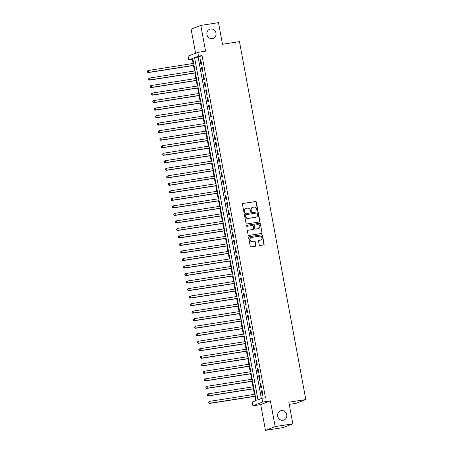 <?xml version="1.0" encoding="UTF-8"?>
<svg xmlns="http://www.w3.org/2000/svg" width="453" height="453" viewBox="0 0 453 453"><rect width="100%" height="100%" fill="white"/><g stroke="black" fill="none" stroke-linecap="round" stroke-linejoin="round"><path stroke-width="0.68" d="M257.412 210.588A0.527 0.493 68.9 0 0 257.802 209.994L256.353 202.151A0.753 0.702 68.9 0 0 255.52 201.523L243.029 203.476A0.753 0.702 68.9 0 0 242.474 204.326L243.924 212.168A0.527 0.493 68.9 0 0 244.603 212.582A0.527 0.493 68.9 0 0 244.897 212.015L244.711 211.002A2.407 2.242 68.9 0 1 246.489 208.289L247.531 208.131A2.407 2.242 68.9 0 1 250.192 210.141L250.379 211.16A0.527 0.493 68.9 0 0 251.053 211.574A0.527 0.493 68.9 0 0 251.353 211.007L251.16 209.988A2.407 2.242 68.9 0 1 252.944 207.281L253.986 207.117A2.407 2.242 68.9 0 1 256.647 209.133L256.834 210.147A0.527 0.493 68.9 0 0 257.412 210.588M257.372 210.594A0.527 0.493 68.9 0 0 257.542 210.096L256.087 202.253A0.753 0.702 68.9 0 0 255.26 201.625L243.029 203.476M244.461 212.616A0.527 0.493 68.9 0 0 244.637 212.117L244.711 211.002M250.917 211.602A0.527 0.493 68.9 0 0 251.087 211.109L251.16 209.988M281.302 410.628A4.909 4.564 68.9 0 0 280.424 410.865A4.909 4.564 68.9 0 0 277.78 416.624A4.909 4.564 68.9 0 0 283.085 420.254A4.909 4.564 68.9 0 0 283.963 420.022A4.909 4.564 68.9 0 0 286.607 414.263A4.909 4.564 68.9 0 0 281.302 410.628M210.571 28.998A4.909 4.564 68.9 0 0 209.694 29.23A4.909 4.564 68.9 0 0 207.049 34.994A4.909 4.564 68.9 0 0 212.355 38.624A4.909 4.564 68.9 0 0 213.233 38.386A4.909 4.564 68.9 0 0 215.877 32.627A4.909 4.564 68.9 0 0 210.571 28.998M259.235 244.88A0.753 0.702 68.9 0 0 260.067 245.509L263.572 244.96A0.753 0.702 68.9 0 0 264.127 244.116L262.514 235.407A0.753 0.702 68.9 0 0 261.681 234.779L249.19 236.732A0.753 0.702 68.9 0 0 248.635 237.576L250.249 246.29A0.753 0.702 68.9 0 0 251.081 246.919L255.311 246.256A0.753 0.702 68.9 0 0 255.871 245.407L255.181 241.681A0.753 0.702 68.9 0 0 254.348 241.053L252.247 241.381A2.016 1.874 68.9 0 1 251.16 237.525A2.016 1.874 68.9 0 1 251.517 237.429L259.739 236.143A2.016 1.874 68.9 0 1 260.832 239.994A2.016 1.874 68.9 0 1 260.475 240.09L259.105 240.305A0.753 0.702 68.9 0 0 258.544 241.155L259.235 244.88M261.919 398.306L262.615 402.066L252.916 405.814L252.219 402.054L256.155 400.531L192.74 58.38L188.805 59.898L188.108 56.138L197.808 52.389L198.505 56.149L194.575 57.667L257.989 399.823L261.919 398.306L265.452 397.751L202.038 55.594L198.505 56.149M197.808 52.389L205.588 51.172L200.815 25.419L218.488 22.65L222.497 44.269L239.461 41.614L305.803 399.557L288.833 402.213L292.842 423.832L275.169 426.601L270.396 400.848L262.615 402.066M259.314 222.004A0.753 0.702 68.9 0 0 259.875 221.16L258.261 212.451A0.753 0.702 68.9 0 0 257.429 211.823L244.937 213.776A0.753 0.702 68.9 0 0 244.382 214.62L245.996 223.335A0.753 0.702 68.9 0 0 246.823 223.963L259.314 222.004A0.753 0.702 68.9 0 0 259.609 221.262L257.995 212.553A0.753 0.702 68.9 0 0 257.168 211.919L244.937 213.776M260.384 223.929L261.998 232.638A0.753 0.702 68.9 0 1 261.443 233.482L248.952 235.441A0.753 0.702 68.9 0 1 248.119 234.813L247.429 231.081A0.753 0.702 68.9 0 1 247.989 230.237L253.051 229.445A0.753 0.702 68.9 0 0 253.612 228.595L253.153 226.121A0.753 0.702 68.9 0 0 252.321 225.492L247.049 226.319A0.527 0.493 68.9 0 1 246.76 225.311A0.527 0.493 68.9 0 1 246.857 225.288L259.558 223.301A0.753 0.702 68.9 0 1 260.384 223.929L261.998 232.638M292.842 423.832L283.142 427.581L265.469 430.35L275.169 426.601M200.815 25.419L191.115 29.168L195.577 53.25M201.602 64.23L200.77 59.717L200.113 59.966L200.951 64.479L201.602 64.23M202.995 71.75L202.163 67.237L201.506 67.486L202.344 71.999L202.995 71.75M204.394 79.269L203.556 74.756L202.899 75.005L203.737 79.518L204.394 79.269M205.787 86.789L204.949 82.276L204.292 82.525L205.13 87.038L205.787 86.789M207.18 94.309L206.341 89.796L205.685 90.045L206.523 94.558L207.18 94.309M208.573 101.829L207.734 97.316L207.078 97.565L207.916 102.078L208.573 101.829M209.966 109.349L209.127 104.836L208.476 105.085L209.309 109.598L209.966 109.349M211.358 116.868L210.526 112.355L209.869 112.61L210.702 117.117L211.358 116.868M212.751 124.388L211.919 119.875L211.262 120.13L212.1 124.637L212.751 124.388M214.144 131.908L213.312 127.395L212.655 127.65L213.493 132.157L214.144 131.908M215.543 139.428L214.705 134.915L214.048 135.17L214.886 139.677L215.543 139.428M216.936 146.948L216.098 142.435L215.441 142.689L216.279 147.197L216.936 146.948M218.329 154.467L217.491 149.954L216.834 150.209L217.672 154.716L218.329 154.467M219.722 161.987L218.884 157.474L218.233 157.729L219.065 162.236L219.722 161.987M221.115 169.507L220.277 164.994L219.626 165.249L220.458 169.756L221.115 169.507M222.508 177.027L221.676 172.514L221.019 172.769L221.857 177.276L222.508 177.027M223.901 184.547L223.069 180.034L222.412 180.288L223.25 184.796L223.901 184.547M225.3 192.066L224.462 187.553L223.805 187.808L224.643 192.315L225.3 192.066M226.693 199.586L225.854 195.073L225.198 195.328L226.036 199.835L226.693 199.586M228.086 207.106L227.247 202.593L226.591 202.848L227.429 207.355L228.086 207.106M229.478 214.626L228.64 210.113L227.984 210.368L228.822 214.875L229.478 214.626M230.871 222.146L230.033 217.633L229.382 217.887L230.215 222.395L230.871 222.146M232.264 229.665L231.426 225.152L230.775 225.407L231.608 229.92L232.264 229.665M233.657 237.185L232.825 232.672L232.168 232.927L233.006 237.44L233.657 237.185M235.05 244.705L234.218 240.192L233.561 240.447L234.399 244.96L235.05 244.705M236.449 252.225L235.611 247.712L234.954 247.967L235.792 252.48L236.449 252.225M237.842 259.745L237.004 255.232L236.347 255.486L237.185 259.999L237.842 259.745M239.235 267.264L238.397 262.751L237.74 263.006L238.578 267.519L239.235 267.264M240.628 274.784L239.79 270.271L239.139 270.526L239.971 275.039L240.628 274.784M242.021 282.304L241.183 277.791L240.532 278.046L241.364 282.559L242.021 282.304M243.414 289.824L242.582 285.311L241.925 285.566L242.757 290.079L243.414 289.824M244.807 297.344L243.974 292.831L243.318 293.085L244.156 297.598L244.807 297.344M246.2 304.863L245.367 300.35L244.711 300.605L245.549 305.118L246.2 304.863M247.598 312.383L246.76 307.87L246.104 308.125L246.942 312.638L247.598 312.383M248.991 319.903L248.153 315.39L247.497 315.645L248.335 320.158L248.991 319.903M250.384 327.423L249.546 322.91L248.89 323.165L249.728 327.678L250.384 327.423M251.777 334.943L250.939 330.43L250.288 330.684L251.121 335.197L251.777 334.943M253.17 342.462L252.332 337.949L251.681 338.204L252.514 342.717L253.17 342.462M254.563 349.982L253.731 345.469L253.074 345.724L253.912 350.237L254.563 349.982M255.956 357.502L255.124 352.989L254.467 353.244L255.305 357.757L255.956 357.502M257.355 365.022L256.517 360.509L255.86 360.764L256.698 365.277L257.355 365.022M258.748 372.542L257.91 368.029L257.253 368.283L258.091 372.796L258.748 372.542M260.141 380.061L259.303 375.548L258.646 375.803L259.484 380.316L260.141 380.061M261.534 387.581L260.696 383.068L260.045 383.323L260.877 387.836L261.534 387.581M202.038 55.594L198.108 57.118L261.381 398.51M261.438 390.843L262.27 395.356L262.927 395.101L262.089 390.588L261.438 390.843L262.117 390.735M192.876 59.139L192.344 59.343L193.108 63.471M193.482 65.498L194.501 70.991M194.875 73.018L195.894 78.511M196.268 80.538L197.287 86.03M197.661 88.058L198.68 93.55M199.06 95.577L200.073 101.076M200.453 103.097L201.466 108.595M201.845 110.617L202.865 116.115M203.238 118.137L204.258 123.635M204.631 125.657L205.651 131.155M206.024 133.176L207.044 138.675M207.417 140.696L208.437 146.194M208.81 148.216L209.83 153.714M210.209 155.736L211.223 161.234M211.602 163.256L212.621 168.754M212.995 170.775L214.014 176.274M214.388 178.295L215.407 183.793M215.781 185.815L216.8 191.313M217.174 193.34L218.193 198.833M218.567 200.86L219.586 206.353M219.965 208.38L220.979 213.873M221.358 215.9L222.372 221.392M222.751 223.42L223.771 228.912M224.144 230.939L225.164 236.432M225.537 238.459L226.557 243.952M226.93 245.979L227.95 251.472M228.323 253.499L229.343 258.991M229.716 261.019L230.736 266.511M231.115 268.538L232.129 274.031M232.508 276.058L233.527 281.551M233.901 283.578L234.92 289.071M235.294 291.098L236.313 296.59M236.687 298.618L237.706 304.11M238.08 306.137L239.099 311.63M239.473 313.657L240.492 319.15M240.871 321.177L241.885 326.67M242.264 328.697L243.278 334.189M243.657 336.217L244.677 341.709M245.05 343.736L246.07 349.229M246.443 351.256L247.463 356.749M247.836 358.776L248.856 364.269M249.229 366.296L250.249 371.788M250.622 373.816L251.642 379.308M252.021 381.335L253.034 386.828M253.414 388.855L254.433 394.348M254.807 396.375L255.617 400.741M289.235 404.382L296.103 403.306L305.803 399.557M270.396 400.848L260.696 404.597L265.469 430.35M260.696 404.597L252.916 405.814M192.344 59.343L188.805 59.898M198.108 57.118L194.575 57.667M200.113 59.966L200.792 59.864M201.506 67.486L202.185 67.384M202.899 75.005L203.584 74.904M204.292 82.525L204.977 82.423M205.685 90.045L206.37 89.943M207.078 97.565L207.763 97.463M208.476 105.085L209.156 104.983M209.869 112.61L210.549 112.503M211.262 120.13L211.942 120.022M212.655 127.65L213.34 127.542M214.048 135.17L214.733 135.062M215.441 142.689L216.126 142.582M216.834 150.209L217.519 150.102M218.233 157.729L218.912 157.621M219.626 165.249L220.305 165.141M221.019 172.769L221.698 172.661M222.412 180.288L223.091 180.181M223.805 187.808L224.49 187.701M225.198 195.328L225.883 195.22M226.591 202.848L227.276 202.74M227.984 210.368L228.669 210.26M229.382 217.887L230.062 217.78M230.775 225.407L231.455 225.3M232.168 232.927L232.848 232.819M233.561 240.447L234.246 240.339M234.954 247.967L235.639 247.859M236.347 255.486L237.032 255.379M237.74 263.006L238.425 262.899M239.139 270.526L239.818 270.418M240.532 278.046L241.211 277.938M241.925 285.566L242.604 285.458M243.318 293.085L243.997 292.978M244.711 300.605L245.396 300.498M246.104 308.125L246.789 308.017M247.497 315.645L248.182 315.537M248.89 323.165L249.575 323.057M250.288 330.684L250.968 330.577M251.681 338.204L252.361 338.097M253.074 345.724L253.754 345.616M254.467 353.244L255.152 353.136M255.86 360.764L256.545 360.656M257.253 368.283L257.938 368.176M258.646 375.803L259.331 375.696M260.045 383.323L260.724 383.215M252.514 207.395L252.253 207.497A2.407 2.242 68.9 0 0 250.9 210.09M246.058 208.408L245.798 208.51A2.407 2.242 68.9 0 0 244.444 211.104M257.44 213.414A0.527 0.493 68.9 0 0 256.857 212.972L245.894 214.688A0.527 0.493 68.9 0 0 245.503 215.283L245.702 216.353A2.407 2.242 68.9 0 0 248.357 218.369L255.854 217.191A2.407 2.242 68.9 0 0 257.638 214.484L257.44 213.414M245.628 214.79A0.527 0.493 68.9 0 0 245.237 215.385L245.503 215.283M256.285 217.078L256.024 217.18A2.407 2.242 68.9 0 1 255.594 217.293L248.097 218.471A2.407 2.242 68.9 0 1 245.435 216.455L245.237 215.385M261.443 233.482A0.753 0.702 68.9 0 0 261.738 232.74M247.729 230.339L252.791 229.546A0.753 0.702 68.9 0 0 253.051 229.445L252.791 229.546M246.642 225.379L259.558 223.301M258.312 228.618A2.016 1.874 68.9 0 0 259.756 226.16A2.016 1.874 68.9 0 0 257.576 224.671L254.682 225.124A0.753 0.702 68.9 0 0 254.122 225.973L254.58 228.442A0.753 0.702 68.9 0 0 255.413 229.071L258.046 228.72A2.016 1.874 68.9 0 0 258.408 228.623L258.669 228.522M254.422 225.226A0.753 0.702 68.9 0 0 253.861 226.075L254.122 225.973M258.046 228.72L255.152 229.173A0.753 0.702 68.9 0 1 254.32 228.544L253.861 226.075M260.124 224.031A0.753 0.702 68.9 0 0 259.292 223.397M260.832 239.994L260.571 240.096A2.016 1.874 68.9 0 1 260.209 240.192L259.105 240.305M251.16 237.525L250.894 237.627A2.016 1.874 68.9 0 0 251.987 241.483L252.247 241.381M255.311 246.256A0.753 0.702 68.9 0 0 255.605 245.509L254.914 241.783A0.753 0.702 68.9 0 0 254.088 241.155L251.987 241.483M263.567 244.96A0.753 0.702 68.9 0 0 263.867 244.218L262.253 235.509A0.753 0.702 68.9 0 0 261.421 234.875L249.19 236.732M193.669 63.386L148.471 70.464L148.816 72.344L148.165 72.593L194.043 65.413M147.599 71.999L147.457 71.246L147.338 72.101L148.816 72.344L194.014 65.266M147.197 71.348L147.814 70.713L148.471 70.464L147.457 71.246M148.165 72.593L147.338 72.101M195.062 70.906L149.864 77.984L150.215 79.864L149.558 80.113L195.436 72.933M148.992 79.518L148.85 78.765L148.731 79.62L150.215 79.864L195.407 72.786M148.59 78.867L149.207 78.233L149.864 77.984L148.85 78.765M149.558 80.113L148.731 79.62M196.455 78.426L151.257 85.504L151.608 87.384L150.951 87.633L196.829 80.453M150.385 87.038L150.249 86.285L150.124 87.14L151.608 87.384L196.8 80.306M149.983 86.387L150.6 85.753L151.257 85.504L150.249 86.285M150.951 87.633L150.124 87.14M197.848 85.945L152.65 93.024L153.001 94.904L152.344 95.153L198.221 87.973M151.778 94.558L151.642 93.805L151.517 94.66L153.001 94.904L198.193 87.825M151.376 93.907L151.993 93.273L152.65 93.024L151.642 93.805M152.344 95.153L151.517 94.66M199.241 93.465L154.043 100.543L154.394 102.423L153.737 102.672L199.614 95.492M153.171 102.078L153.035 101.325L152.91 102.18L154.394 102.423L199.592 95.345M152.769 101.427L153.391 100.793L154.043 100.543L153.035 101.325M153.737 102.672L152.91 102.18M200.634 100.985L155.436 108.063L155.787 109.943L155.13 110.192L201.013 103.012M154.569 109.598L154.428 108.845L154.303 109.7L155.787 109.943L200.985 102.865M154.167 108.947L154.784 108.312L155.436 108.063L154.428 108.845M155.13 110.192L154.303 109.7M202.027 108.505L156.834 115.583L157.18 117.463L156.523 117.712L202.406 110.532M155.962 117.117L155.821 116.364L155.696 117.219L157.18 117.463L202.378 110.385M155.56 116.466L156.177 115.832L156.834 115.583L155.821 116.364M156.523 117.712L155.696 117.219M203.42 116.025L158.227 123.103L158.573 124.983L157.921 125.232L203.799 118.052M157.355 124.637L157.214 123.884L157.095 124.739L158.573 124.983L203.771 117.905M156.953 123.986L157.57 123.352L158.227 123.103L157.214 123.884M157.921 125.232L157.095 124.739M204.818 123.544L159.62 130.623L159.966 132.502L159.314 132.752L205.192 125.572M158.748 132.157L158.607 131.404L158.488 132.259L159.966 132.502L205.164 125.424M158.346 131.506L158.963 130.872L159.62 130.623L158.607 131.404M159.314 132.752L158.488 132.259M206.211 131.064L161.013 138.142L161.364 140.022L160.707 140.271L206.585 133.091M160.141 139.677L160 138.924L159.881 139.779L161.364 140.022L206.557 132.944M159.739 139.026L160.356 138.392L161.013 138.142L160 138.924M160.707 140.271L159.881 139.779M207.604 138.584L162.406 145.662L162.757 147.542L162.1 147.791L207.978 140.611M161.534 147.197L161.398 146.444L161.274 147.299L162.757 147.542L207.95 140.464M161.132 146.546L161.749 145.911L162.406 145.662L161.398 146.444M162.1 147.791L161.274 147.299M208.997 146.104L163.799 153.182L164.15 155.062L163.493 155.311L209.371 148.131M162.927 154.716L162.791 153.963L162.667 154.818L164.15 155.062L209.348 147.984M162.525 154.065L163.148 153.431L163.799 153.182L162.791 153.963M163.493 155.311L162.667 154.818M210.39 153.624L165.192 160.702L165.543 162.582L164.886 162.831L210.764 155.651M164.32 162.236L164.184 161.483L164.06 162.338L165.543 162.582L210.741 155.504M163.924 161.585L164.541 160.951L165.192 160.702L164.184 161.483M164.886 162.831L164.06 162.338M211.783 161.143L166.591 168.222L166.936 170.101L166.279 170.351L212.163 163.171M165.719 169.756L165.577 169.003L165.453 169.858L166.936 170.101L212.134 163.023M165.317 169.105L165.934 168.471L166.591 168.222L165.577 169.003M166.279 170.351L165.453 169.858M213.176 168.663L167.984 175.741L168.329 177.621L167.672 177.87L213.556 170.69M167.112 177.276L166.97 176.523L166.846 177.378L168.329 177.621L213.527 170.543M166.71 176.625L167.327 175.991L167.984 175.741L166.97 176.523M167.672 177.87L166.846 177.378M214.575 176.183L169.377 183.261L169.722 185.141L169.071 185.39L214.949 178.21M168.505 184.796L168.363 184.043L168.244 184.898L169.722 185.141L214.92 178.063M168.103 184.144L168.72 183.51L169.377 183.261L168.363 184.043M169.071 185.39L168.244 184.898M215.968 183.703L170.77 190.781L171.115 192.661L170.464 192.91L216.341 185.73M169.898 192.315L169.756 191.562L169.637 192.417L171.115 192.661L216.313 185.583M169.496 191.664L170.113 191.03L170.77 190.781L169.756 191.562M170.464 192.91L169.637 192.417M217.361 191.223L172.163 198.301L172.514 200.181L171.857 200.43L217.734 193.25M171.291 199.835L171.155 199.082L171.03 199.937L172.514 200.181L217.706 193.103M170.889 199.184L171.506 198.55L172.163 198.301L171.155 199.082M171.857 200.43L171.03 199.937M218.754 198.742L173.556 205.821L173.907 207.701L173.25 207.95L219.127 200.77M172.684 207.355L172.548 206.602L172.423 207.457L173.907 207.701L219.099 200.622M172.282 206.704L172.899 206.07L173.556 205.821L172.548 206.602M173.25 207.95L172.423 207.457M220.147 206.262L174.949 213.34L175.3 215.22L174.643 215.475L220.52 208.289M174.077 214.875L173.941 214.122L173.816 214.977L175.3 215.22L220.498 208.142M173.675 214.224L174.297 213.59L174.949 213.34L173.941 214.122M174.643 215.475L173.816 214.977M221.54 213.782L176.342 220.86L176.693 222.74L176.036 222.995L221.919 215.809M175.475 222.395L175.334 221.642L175.209 222.497L176.693 222.74L221.891 215.662M175.073 221.744L175.69 221.115L176.342 220.86L175.334 221.642M176.036 222.995L175.209 222.497M222.933 221.302L177.74 228.38L178.086 230.26L177.429 230.515L223.312 223.329M176.868 229.914L176.727 229.161L176.602 230.016L178.086 230.26L223.284 223.182M176.466 229.263L177.083 228.635L177.74 228.38L176.727 229.161M177.429 230.515L176.602 230.016M224.326 228.822L179.133 235.9L179.479 237.78L178.827 238.035L224.705 230.849M178.261 237.434L178.12 236.681L177.995 237.536L179.479 237.78L224.677 230.702M177.859 236.783L178.476 236.155L179.133 235.9L178.12 236.681M178.827 238.035L177.995 237.536M225.724 236.341L180.526 243.42L180.872 245.299L180.22 245.554L226.098 238.369M179.654 244.954L179.513 244.201L179.394 245.056L180.872 245.299L226.07 238.221M179.252 244.303L179.869 243.674L180.526 243.42L179.513 244.201M180.22 245.554L179.394 245.056M227.117 243.861L181.919 250.939L182.27 252.819L181.613 253.074L227.491 245.888M181.047 252.474L180.906 251.721L180.787 252.576L182.27 252.819L227.463 245.741M180.645 251.823L181.262 251.194L181.919 250.939L180.906 251.721M181.613 253.074L180.787 252.576M228.51 251.381L183.312 258.459L183.663 260.339L183.006 260.594L228.884 253.408M182.44 259.994L182.304 259.241L182.18 260.096L183.663 260.339L228.856 253.261M182.038 259.343L183.312 258.459L182.304 259.241M183.006 260.594L182.18 260.096M229.903 258.901L184.705 265.979L185.056 267.859L184.399 268.114L230.277 260.928M183.833 267.513L183.697 266.76L183.573 267.615L185.056 267.859L230.254 260.781M183.431 266.862L184.705 265.979L183.697 266.76M184.399 268.114L183.573 267.615M231.296 266.421L186.098 273.499L186.449 275.379L185.792 275.634L231.67 268.448M185.226 275.033L185.09 274.28L184.966 275.135L186.449 275.379L231.647 268.301M184.83 274.382L185.447 273.754L186.098 273.499L185.09 274.28M185.792 275.634L184.966 275.135M232.689 273.94L187.497 281.019L187.842 282.899L187.185 283.153L233.069 275.968M186.625 282.553L186.483 281.8L186.359 282.655L187.842 282.899L233.04 275.82M186.223 281.902L186.84 281.273L187.497 281.019L186.483 281.8M187.185 283.153L186.359 282.655M234.082 281.46L188.89 288.538L189.235 290.418L188.578 290.673L234.461 283.487M188.018 290.073L187.876 289.32L187.752 290.175L189.235 290.418L234.433 283.34M187.616 289.422L188.233 288.793L188.89 288.538L187.876 289.32M188.578 290.673L187.752 290.175M235.481 288.98L190.283 296.058L190.628 297.938L189.977 298.193L235.854 291.007M189.411 297.593L189.269 296.84L189.15 297.695L190.628 297.938L235.826 290.86M189.009 296.942L189.626 296.313L190.283 296.058L189.269 296.84M189.977 298.193L189.15 297.695M236.874 296.5L191.676 303.578L192.021 305.458L191.37 305.713L237.247 298.527M190.804 305.112L190.662 304.359L190.543 305.214L192.021 305.458L237.219 298.38M190.402 304.461L191.019 303.833L191.676 303.578L190.662 304.359M191.37 305.713L190.543 305.214M238.267 304.02L193.069 311.098L193.42 312.978L192.763 313.233L238.64 306.047M192.197 312.632L192.061 311.879L191.936 312.734L193.42 312.978L238.612 305.9M191.795 311.981L193.069 311.098L192.061 311.879M192.763 313.233L191.936 312.734M239.66 311.539L194.462 318.618L194.813 320.498L194.156 320.752L240.033 313.567M193.59 320.152L193.454 319.399L193.329 320.254L194.813 320.498L240.005 313.419M193.188 319.501L194.462 318.618L193.454 319.399M194.156 320.752L193.329 320.254M241.053 319.059L195.855 326.137L196.206 328.017L195.549 328.272L241.426 321.086M194.983 327.672L194.847 326.919L194.722 327.774L196.206 328.017L241.404 320.939M194.58 327.021L195.855 326.137L194.847 326.919M195.549 328.272L194.722 327.774M242.446 326.579L197.248 333.657L197.599 335.537L196.942 335.792L242.825 328.606M196.381 335.192L196.24 334.439L196.115 335.294L197.599 335.537L242.797 328.459M195.979 334.541L197.248 333.657L196.24 334.439M196.942 335.792L196.115 335.294M243.839 334.099L198.646 341.177L198.992 343.057L198.335 343.312L244.218 336.126M197.774 342.711L197.633 341.958L197.508 342.813L198.992 343.057L244.19 335.979M197.372 342.06L197.989 341.432L198.646 341.177L197.633 341.958M198.335 343.312L197.508 342.813M245.232 341.619L200.039 348.697L200.385 350.577L199.733 350.832L245.611 343.646M199.167 350.231L199.026 349.478L198.901 350.333L200.385 350.577L245.583 343.499M198.765 349.58L199.382 348.952L200.039 348.697L199.026 349.478M199.733 350.832L198.901 350.333M246.63 349.138L201.432 356.217L201.778 358.096L201.126 358.351L247.004 351.166M200.56 357.751L200.419 356.998L200.3 357.853L201.778 358.096L246.976 351.018M200.158 357.1L200.775 356.471L201.432 356.217L200.419 356.998M201.126 358.351L200.3 357.853M248.023 356.658L202.825 363.736L203.176 365.616L202.519 365.871L248.397 358.685M201.953 365.271L201.811 364.518L201.693 365.373L203.176 365.616L248.369 358.538M201.551 364.62L202.168 363.991L202.825 363.736L201.811 364.518M202.519 365.871L201.693 365.373M249.416 364.178L204.218 371.256L204.569 373.136L203.912 373.391L249.79 366.205M203.346 372.791L203.21 372.038L203.086 372.893L204.569 373.136L249.762 366.058M202.944 372.14L204.218 371.256L203.21 372.038M203.912 373.391L203.086 372.893M250.809 371.698L205.611 378.776L205.962 380.656L205.305 380.911L251.183 373.725M204.739 380.31L204.603 379.557L204.479 380.412L205.962 380.656L251.16 373.578M204.337 379.659L205.611 378.776L204.603 379.557M205.305 380.911L204.479 380.412M252.202 379.218L207.004 386.296L207.355 388.176L206.698 388.431L252.576 381.245M206.132 387.83L205.996 387.083L205.872 387.932L207.355 388.176L252.553 381.103M205.736 387.179L207.004 386.296L205.996 387.083M206.698 388.431L205.872 387.932M253.595 386.743L208.403 393.816L208.748 395.695L208.091 395.95L253.974 388.765M207.531 395.35L207.389 394.603L207.264 395.452L208.748 395.695L253.946 388.623M207.129 394.699L208.403 393.816L207.389 394.603M208.091 395.95L207.264 395.452M254.988 394.263L209.796 401.335L210.141 403.215L209.484 403.47L255.367 396.284M208.924 402.87L208.782 402.122L208.657 402.972L210.141 403.215L255.339 396.143M208.522 402.219L209.796 401.335L208.782 402.122M209.484 403.47L208.657 402.972"/></g></svg>
